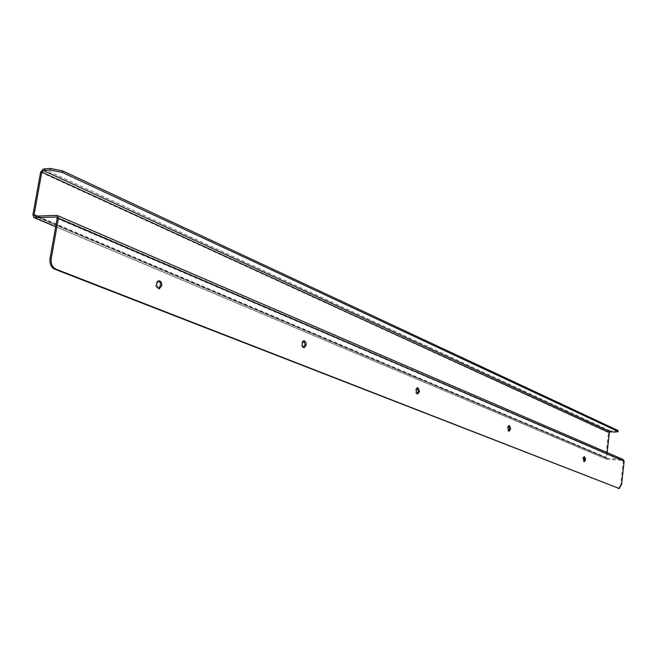 <?xml version="1.0" encoding="UTF-8"?>
<svg xmlns="http://www.w3.org/2000/svg" width="657" height="657" viewBox="0 0 657 657"><rect width="100%" height="100%" fill="white"/><g stroke="black" fill="none" stroke-linecap="round" stroke-linejoin="round"><path stroke-width="0.49" stroke-dasharray="3.29 2.46" d="M584.254 456.804L583.112 457.067L582.595 459.046L582.899 461.066L584.007 461.469M509.011 425.687L508.543 425.473C506.777 427.264 506.695 429.136 508.288 431.091L508.773 430.918M417.491 387.86L416.981 387.679C414.846 389.683 414.772 391.761 416.768 393.904L417.285 393.765M303.739 340.86L303.197 340.72C300.561 343.003 300.52 345.327 303.082 347.701L303.633 347.586M158.542 280.892L157.951 280.794C154.633 283.479 154.682 286.132 158.082 288.76L158.666 288.653M57.159 218.444L623.279 461.214L620.734 484.34L621.596 484.398M623.279 461.214L622.795 460.327L56.896 217.221M55.705 226.616L607.208 459.383L622.532 460.261M607.208 459.383L605.721 457.477L608.513 432.61L610.394 430.893L618.311 430.787M607.134 452.558L606.575 457.527L607.052 458.414L622.631 459.342L56.527 215.348M623.164 459.473L622.631 459.342M618.779 488.447L620.734 484.34M615.264 432.035L615.371 431.123M34.993 216.186L607.306 458.471M37.4 216.096L606.575 457.527M32.916 214.74L605.721 457.477M40.611 172.134L608.513 432.61M43.518 168.915L610.394 430.893M584.714 456.599L583.81 456.549M584.443 461.723L583.547 461.666M509.504 425.514L508.543 425.473M509.241 431.14L508.288 431.091M418.008 387.712L416.981 387.679M417.795 393.945L416.768 393.904M304.29 340.737L303.197 340.72M304.175 347.725L303.082 347.701M159.125 280.785L157.951 280.794M159.257 288.752L158.082 288.76M56.601 216.999L622.795 460.327M607.052 458.414L34.649 216.12M606.698 459.268L55.673 226.772"/><path stroke-width="0.99" d="M585.633 459.588L584.467 456.648L583.547 458.529L583.794 461.124L584.443 461.723L585.633 459.588M510.645 428.849L509.504 425.514C507.738 427.313 507.647 429.185 509.241 431.14L510.645 428.849M419.462 391.465L418.008 387.712C415.873 389.716 415.799 391.794 417.795 393.945L419.462 391.465M306.195 345.032L305.85 342.075L304.29 340.737C301.662 343.02 301.62 345.352 304.175 347.725L306.195 345.032M161.729 285.811C161.926 282.88 161.055 281.204 159.125 280.785C155.808 283.463 155.857 286.123 159.257 288.752L161.729 285.811M51.262 258.415L58.374 218.395L624.142 461.263L621.596 484.398L619.149 488.471L55.804 269.115C52.248 267.194 50.737 263.629 51.262 258.415L50.047 258.431C49.513 263.646 51.032 267.21 54.58 269.132L55.804 269.115M584.007 461.469L584.738 459.539L584.254 456.804M508.773 430.918L509.684 428.799L509.011 425.687M417.285 393.765L418.435 391.432L417.491 387.86M303.633 347.586L305.103 345.015L303.739 340.86M158.666 288.653L160.637 284.908L160.062 282.346L158.542 280.892M58.374 218.395L57.258 215.48L56.527 215.348L34.993 216.186L34.107 214.691L41.802 172.06L43.239 170.475L50.211 170.056L62.366 172.43L617.818 431.362L618.204 431.698L615.264 432.035L610.296 431.797L609.359 432.651L607.134 452.558M624.142 461.263L623.164 459.473L57.258 215.48M55.673 226.772L34.008 217.631L56.601 216.999L57.159 218.444L50.047 258.431M618.204 431.698L617.917 430.442L62.637 170.877L50.49 168.496L43.518 168.915L40.611 172.134L32.916 214.74L34.008 217.631M619.149 488.471L54.58 269.132M618.278 488.414L618.779 488.447M50.49 168.496L50.211 170.056M56.896 217.221L56.239 216.933M34.107 214.691L37.4 216.096M34.714 217.754L55.705 226.616M41.802 172.06L609.359 432.651M43.239 170.475L610.296 431.797M617.818 431.362L617.917 430.442M62.637 170.877L62.366 172.43M619.395 488.529L618.524 488.471"/></g></svg>
